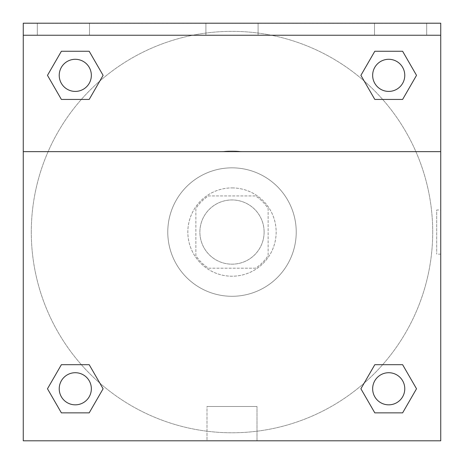 <?xml version="1.0" encoding="UTF-8"?>
<svg xmlns="http://www.w3.org/2000/svg" width="464" height="464" viewBox="0 0 464 464"><rect width="100%" height="100%" fill="white"/><g stroke="black" fill="none" stroke-linecap="round" stroke-linejoin="round"><path stroke-width="0.35" stroke-dasharray="2.32 1.74" d="M264.115 232.064A32.115 32.115 0 0 0 215.946 204.253A32.115 32.115 0 0 0 215.946 259.875A32.115 32.115 0 0 0 264.115 232.064A32.115 32.115 0 0 0 215.946 204.253A32.115 32.115 0 0 0 215.946 259.875A32.115 32.115 0 0 0 264.115 232.064M255.554 268.192L208.446 268.192A43.129 43.129 0 0 1 195.872 255.618L195.872 208.51A43.129 43.129 0 0 1 208.446 195.936L255.554 195.936A43.129 43.129 0 0 1 268.128 208.51L268.128 255.618A43.129 43.129 0 0 1 255.554 268.192L208.446 268.192A43.129 43.129 0 0 1 195.872 255.618L195.872 208.51A43.129 43.129 0 0 1 208.446 195.936L255.554 195.936A43.129 43.129 0 0 1 268.128 208.51L268.128 255.618A43.129 43.129 0 0 1 255.554 268.192M232 187.908A44.155 44.155 0 0 1 270.239 254.144A44.155 44.155 0 0 1 193.761 254.144A44.155 44.155 0 0 1 232 187.908A44.155 44.155 0 0 0 187.845 232.064A44.155 44.155 0 0 0 232 276.219A44.155 44.155 0 0 0 276.155 232.064A44.155 44.155 0 0 0 232 187.908M296.229 232.064A64.229 64.229 0 0 0 199.885 176.442A64.229 64.229 0 0 0 199.885 287.686A64.229 64.229 0 0 0 296.229 232.064A64.229 64.229 0 0 0 199.885 176.442A64.229 64.229 0 0 0 199.885 287.686A64.229 64.229 0 0 0 296.229 232.064M23.264 151.653L221.815 151.653L23.264 151.653L23.264 23.2L440.736 23.328L440.736 440.8L23.264 440.8L23.264 151.653L242.185 151.653A81.055 81.055 0 0 0 221.815 151.653A81.055 81.055 0 0 1 242.185 151.653L440.736 151.653L440.736 440.8L23.264 440.8L23.264 23.328L440.736 23.328L440.736 440.8L23.264 440.8L23.264 23.328L440.736 23.2L23.264 23.2L440.736 23.328L23.264 23.2L440.736 23.2L440.736 35.241L23.264 35.241M382.643 364.692L402.619 364.692L416.521 388.774L402.619 364.692L382.643 364.692L402.619 364.692L416.521 388.774L402.619 412.861L374.808 412.861L360.899 388.774L364.176 383.102M89.192 364.692L103.101 388.774L89.192 364.692L103.101 388.774L89.192 412.861L103.101 388.774L89.192 364.692L103.101 388.774L89.192 412.861L61.381 412.861L47.479 388.774L61.381 364.692L81.357 364.692M440.736 209.989L440.73 254.144L440.736 209.989L440.736 254.144L440.736 209.989L436.688 209.989L436.688 254.144L436.688 209.989M440.736 151.653L440.736 35.241M404.77 388.774A16.054 16.054 0 0 0 380.683 374.871A16.054 16.054 0 0 0 380.683 402.682A16.054 16.054 0 0 0 404.77 388.774A16.054 16.054 0 0 1 388.71 404.834A16.054 16.054 0 0 1 372.656 388.774A16.054 16.054 0 0 1 388.71 372.72A16.054 16.054 0 0 1 404.77 388.774A16.054 16.054 0 0 0 380.683 374.871A16.054 16.054 0 0 0 380.683 402.682A16.054 16.054 0 0 0 404.77 388.774A16.054 16.054 0 0 0 380.683 374.871A16.054 16.054 0 0 0 380.683 402.682A16.054 16.054 0 0 0 404.77 388.774A16.054 16.054 0 0 0 380.683 374.871A16.054 16.054 0 0 0 380.683 402.682A16.054 16.054 0 0 0 404.77 388.774M404.77 75.354A16.054 16.054 0 0 0 380.683 61.445A16.054 16.054 0 0 0 380.683 89.256A16.054 16.054 0 0 0 404.77 75.354A16.054 16.054 0 0 0 380.683 61.445A16.054 16.054 0 0 0 380.683 89.256A16.054 16.054 0 0 0 404.77 75.354A16.054 16.054 0 0 0 380.683 61.445A16.054 16.054 0 0 0 380.683 89.256A16.054 16.054 0 0 0 404.77 75.354A16.054 16.054 0 0 0 380.683 61.445A16.054 16.054 0 0 0 380.683 89.256A16.054 16.054 0 0 0 404.77 75.354A16.054 16.054 0 0 0 380.683 61.445A16.054 16.054 0 0 0 380.683 89.256A16.054 16.054 0 0 0 404.77 75.354M91.344 75.354A16.054 16.054 0 0 0 67.257 61.445A16.054 16.054 0 0 0 67.257 89.256A16.054 16.054 0 0 0 91.344 75.354A16.054 16.054 0 0 0 67.257 61.445A16.054 16.054 0 0 0 67.257 89.256A16.054 16.054 0 0 0 91.344 75.354A16.054 16.054 0 0 0 67.257 61.445A16.054 16.054 0 0 0 67.257 89.256A16.054 16.054 0 0 0 91.344 75.354A16.054 16.054 0 0 0 67.257 61.445A16.054 16.054 0 0 0 67.257 89.256A16.054 16.054 0 0 0 91.344 75.354A16.054 16.054 0 0 0 67.257 61.445A16.054 16.054 0 0 0 67.257 89.256A16.054 16.054 0 0 0 91.344 75.354M91.344 388.774A16.054 16.054 0 0 0 67.257 374.871A16.054 16.054 0 0 0 67.257 402.682A16.054 16.054 0 0 0 91.344 388.774A16.054 16.054 0 0 0 67.257 374.871A16.054 16.054 0 0 0 67.257 402.682A16.054 16.054 0 0 0 91.344 388.774A16.054 16.054 0 0 0 67.257 374.871A16.054 16.054 0 0 0 67.257 402.682A16.054 16.054 0 0 0 91.344 388.774A16.054 16.054 0 0 0 67.257 374.871A16.054 16.054 0 0 0 67.257 402.682A16.054 16.054 0 0 0 91.344 388.774A16.054 16.054 0 0 0 67.257 374.871A16.054 16.054 0 0 0 67.257 402.682A16.054 16.054 0 0 0 91.344 388.774M31.291 232.064A200.709 200.709 0 0 0 232 432.773A200.709 200.709 0 0 0 432.709 232.064A200.709 200.709 0 0 0 232 31.355A200.709 200.709 0 0 0 31.291 232.064M232 23.328L209.919 23.328L232 23.328M207.002 440.8L256.998 440.8L207.002 440.8L207.002 406.505L256.998 406.505L207.002 406.505L256.998 406.505L207.002 406.505L207.002 440.8L256.998 440.8L207.002 440.8M23.264 254.144L23.264 209.989L23.27 254.144M232 23.333L254.081 23.333L232 23.333M374.5 23.2L426.689 23.2L374.5 23.2L426.689 23.2L374.5 23.2L374.5 35.241L426.689 35.241L374.5 35.241L426.689 35.241L374.5 35.241L374.5 23.2M37.311 23.2L89.5 23.2L37.311 23.2L89.5 23.2L37.311 23.2L37.311 35.241L89.5 35.241L37.311 35.241L89.5 35.241L37.311 35.241L37.311 23.2M205.906 23.2L258.094 23.2L205.906 23.2L258.094 23.2L205.906 23.2L205.906 35.241L258.094 35.241L205.906 35.241L258.094 35.241L205.906 35.241L205.906 23.2M81.357 99.435L61.381 99.435L47.479 75.354L61.381 99.435L81.357 99.435L61.381 99.435L47.479 75.354L61.381 51.266L89.192 51.266L103.101 75.354L99.824 81.026M374.808 99.435L360.899 75.354L374.808 99.435L360.899 75.354L374.808 99.435L360.899 75.354L374.808 51.266L402.619 51.266L416.521 75.354L402.619 99.435L382.643 99.435M432.709 232.064A200.709 200.709 0 0 0 131.648 58.244A200.709 200.709 0 0 0 131.648 405.884A200.709 200.709 0 0 0 432.709 232.064M47.479 388.774L61.381 412.861L89.192 412.861L103.101 388.774L89.192 412.861L61.381 412.861L47.479 388.774L61.381 412.861L47.479 388.774L61.381 364.692M416.521 388.774L402.619 412.861L416.521 388.774L402.619 364.692L416.521 388.774L402.619 412.861L374.808 412.861L360.899 388.774L374.808 412.861L360.899 388.774L374.808 364.692M360.899 75.354L374.808 51.266L360.899 75.354L374.808 51.266L402.619 51.266L416.521 75.354L402.619 51.266L416.521 75.354L402.619 99.435M47.479 75.354L61.381 51.266L47.479 75.354L61.381 99.435L47.479 75.354L61.381 51.266L89.192 51.266L103.101 75.354L89.192 51.266L103.101 75.354L89.192 99.435M426.689 35.241L426.689 23.2L426.689 35.241M89.5 35.241L89.5 23.2L89.5 35.241M402.619 412.861L374.808 412.861L360.899 388.774M374.808 51.266L402.619 51.266L416.521 75.354M61.381 51.266L89.192 51.266L103.101 75.354M256.998 440.8L256.998 406.505L256.998 440.8M440.736 254.144L436.688 254.144M258.094 35.241L258.094 23.2L258.094 35.241"/><path stroke-width="0.7" d="M364.176 383.102L374.808 364.692L382.643 364.692L374.808 364.692L360.899 388.774L374.808 364.692L402.619 364.692L374.808 364.692L402.619 364.692L416.521 388.774L402.619 412.861L416.521 388.774M61.381 364.692L89.192 364.692L61.381 364.692L47.479 388.774L61.381 364.692L89.192 364.692L103.101 388.774L89.192 412.861L61.381 412.861L89.192 412.861L61.381 412.861L47.479 388.774M99.824 81.026L89.192 99.435L81.357 99.435L89.192 99.435L103.101 75.354L89.192 99.435L61.381 99.435L89.192 99.435L61.381 99.435L47.479 75.354L61.381 51.266L47.479 75.354M402.619 99.435L374.808 99.435L402.619 99.435L416.521 75.354L402.619 99.435L374.808 99.435L360.899 75.354L374.808 51.266L360.899 75.354M440.736 35.241L440.736 23.2L23.264 23.2L23.264 35.241L440.736 35.241L440.736 440.8L23.264 440.8L23.264 35.241M402.619 412.861L374.808 412.861L402.619 412.861L374.808 412.861L360.899 388.774M23.264 151.653L440.736 151.653M374.808 51.266L402.619 51.266L374.808 51.266L402.619 51.266L416.521 75.354M61.381 51.266L89.192 51.266L61.381 51.266L89.192 51.266L103.101 75.354M404.77 388.774A16.054 16.054 0 0 0 380.683 374.871A16.054 16.054 0 0 0 380.683 402.682A16.054 16.054 0 0 0 404.77 388.774M91.344 388.774A16.054 16.054 0 0 0 67.257 374.871A16.054 16.054 0 0 0 67.257 402.682A16.054 16.054 0 0 0 91.344 388.774M404.77 75.354A16.054 16.054 0 0 0 380.683 61.445A16.054 16.054 0 0 0 380.683 89.256A16.054 16.054 0 0 0 404.77 75.354M91.344 75.354A16.054 16.054 0 0 0 67.257 61.445A16.054 16.054 0 0 0 67.257 89.256A16.054 16.054 0 0 0 91.344 75.354M374.808 364.692L382.643 364.692M81.357 364.692L89.192 364.692M382.643 99.435L374.808 99.435M89.192 99.435L81.357 99.435"/></g></svg>
